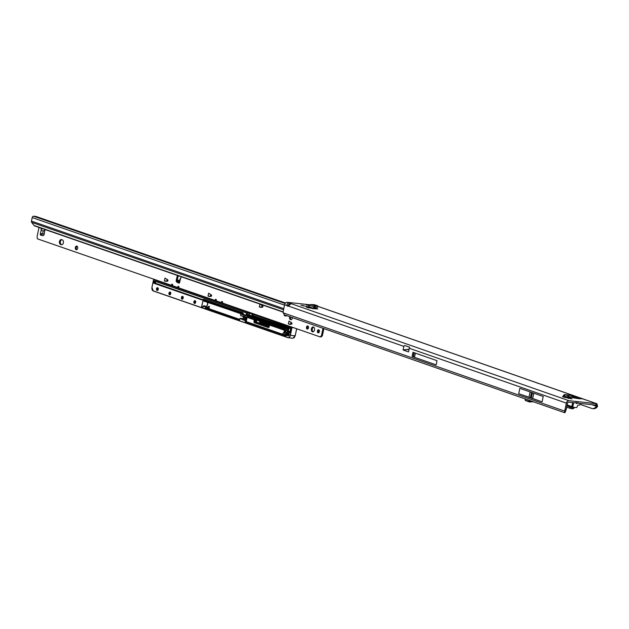 <?xml version="1.0" encoding="UTF-8"?>
<svg xmlns="http://www.w3.org/2000/svg" width="629" height="629" viewBox="0 0 629 629"><rect width="100%" height="100%" fill="white"/><g stroke="black" fill="none" stroke-linecap="round" stroke-linejoin="round"><path stroke-width="0.94" d="M576.078 402.261L576.762 403.614L577.564 403.126M576.015 398.165L577.721 398.503M531.363 395.444L531.489 394.847L531.363 395.444M306.016 306.347L300.835 305.167L306.016 306.347M306.292 304.868L309.012 305.592L306.292 304.868M572.076 398.896L563.82 397.119L564.944 394.595L566.493 395.224L571.942 395.523L571.926 397.025M568.176 395.114L568.262 396.616L571.855 397.009L572.013 395.57M572.083 398.865L570.354 398.094L570.228 398.7M563.82 397.119L562.578 396.64M570.189 398.692L570.314 398.078L569.261 397.709L569.677 397.096M308.289 307.801L310.584 308.053L309.35 307.18L308.438 307.086L308.289 307.801L306.354 307.125L306.512 306.409L308.438 307.086M314.799 307.911L314.626 308.808M317.818 309.02L314.815 307.919M317.826 308.973L312.519 308.58L310.16 307.754M572.296 397.481L571.415 397.174M572.013 396.199L578.649 397.481L582.682 398.888L580.944 398.7M565.345 411.342L564.881 412.773L565.597 411.162L564.465 411.036A6.148 4.026 -83.8 0 0 565.094 409.157L566.359 403.126A2.736 2.044 -70.8 0 1 568.978 400.689L596.111 403.653A7.218 0.818 11.9 0 0 596.63 403.7L596.434 405.186M596.111 403.653L595.797 405.115A7.218 0.818 11.9 0 0 596.323 405.162L596.418 406.263L597.55 406.381L596.945 403.771L540.649 384.107A2.736 2.044 109.2 0 0 540.303 384.036L536.443 382.684A2.736 2.044 -70.8 0 1 536.789 382.762A2.736 2.044 -70.8 0 1 537.536 383.313M536.789 382.762L529.068 380.065A2.736 2.044 109.2 0 0 528.73 379.987L524.869 378.642A2.736 2.044 -70.8 0 1 525.207 378.721A2.736 2.044 -70.8 0 1 525.962 379.271M409.062 349.284L403.095 349.928L403.842 346.375L288.389 306.064A1.84 1.211 96.2 0 1 288.137 305.702L289.23 304.578L289.537 303.115L291.078 303.65L288.389 306.064A1.84 1.211 -83.8 0 1 287.799 306.213A1.84 1.211 -83.8 0 1 287.005 305.576L284.607 304.743A2.736 2.044 109.2 0 1 287.217 302.305L310.034 304.79M595.797 405.115L568.663 402.159A1.227 0.92 -70.8 0 0 567.492 403.252L566.218 409.282A6.148 4.026 -83.8 0 1 565.597 411.162M577.681 398.495L579.419 398.534M574.481 398L578.908 398.7A1.565 1.03 -83.8 0 0 578.774 398.7M403.842 346.375L404.612 345.478L409.66 347.247A2.736 2.044 109.2 0 0 409.275 348.269L408.512 351.91L403.189 350.054L409.031 349.425M518.721 393.707L542.088 401.868L543.22 396.49L519.853 388.329L518.721 393.707L528.989 397.19A59.952 6.785 -168.1 0 1 530.396 397.67L531.332 398A59.952 6.785 -168.1 0 1 532.677 398.479L542.088 401.868M412.081 356.47L436.149 364.875L437.029 360.692L412.962 352.287L412.081 356.47L436.149 364.875M284.607 304.743L283.341 310.773A6.148 4.026 -83.8 0 0 283.136 312.802L284.332 314.807L564.818 412.758M574.308 407.403A1.816 1.352 -70.8 0 1 572.822 408.795L566.627 407.364M597.55 406.381A7.218 4.733 96.2 0 1 593.564 408.701L592.439 408.575A7.218 4.733 96.2 0 1 591.74 408.418L579.922 404.29M591.928 404.691L596.418 406.263A7.218 4.733 96.2 0 1 592.439 408.575M573.145 407.238L570.071 407.049L566.926 405.949M287.217 302.305L289.537 303.115C287.689 302.966 286.848 303.791 287.005 305.576L288.137 305.702M283.136 312.802L564.465 411.036L564.85 412.766L284.332 314.807M569.929 408.512L570.071 407.049M414.495 357.201L415.352 353.121M580.111 403.401L579.907 404.353A0.92 0.692 -70.8 0 1 579.026 405.17L578.405 405.1A0.92 0.692 109.2 0 0 577.595 405.689L577.029 407.026A0.92 0.692 -70.8 0 1 576.219 407.616L573.389 407.301A0.92 0.692 -70.8 0 1 572.885 406.334L573.648 402.702M573.168 407.23L572.437 406.971A0.92 0.692 -70.8 0 1 571.934 406.004L572.657 402.591M578.012 402.489C577.021 403.983 576.361 403.912 576.022 402.269M581.298 398.739L579.726 398.566A1.565 1.557 -160.2 0 0 578.735 398.676L581.597 398.77M579.671 398.707A1.565 1.557 -160.2 0 0 578.995 398.715M576.455 398.22L573.003 397.725M314.225 308.76L315.451 306.119A1.816 1.352 109.2 0 0 314.107 306.881L313.218 308.186A0.92 0.692 -70.8 0 1 312.519 308.58M315.451 306.119L317.598 305.796L314.445 304.695L310.899 304.53A1.816 1.352 109.2 0 0 309.554 305.293L308.658 306.598A0.92 0.692 -70.8 0 1 308.414 306.858M315.499 306.119L315.192 307.589L316.591 307.746L317.582 307.322L317.598 305.796M306.512 306.409L309.35 307.18M564.63 396.058L565.958 396.632M564.944 394.595A1.816 1.187 -83.8 0 0 564.787 394.564A1.816 1.187 -83.8 0 0 563.788 395.146L562.994 396.341A0.92 0.605 96.2 0 1 562.397 396.624M570.7 395.389L570.385 395.185A1.816 1.187 -83.8 0 0 570.236 395.154A1.816 1.187 -83.8 0 0 569.929 395.185M568.561 398.511A2.43 1.588 -83.8 0 0 569.111 397.945L569.261 397.709M568.262 396.616L571.926 397.056M530.271 400.689L529.877 401.491A0.613 0.401 96.2 0 1 529.429 401.758L528.863 401.695M531.01 400.948L530.577 401.845L529.626 401.994M530.389 400.736L529.579 401.994L525.86 400.681M312.448 331.798A2.461 1.628 -83.9 0 0 312.692 331.853A2.461 1.628 -83.9 0 0 314.539 329.769A2.461 1.628 -83.9 0 0 313.454 327.025A2.461 1.628 -83.9 0 0 313.211 326.97A2.461 1.628 -83.9 0 0 311.355 329.053A2.461 1.628 -83.9 0 0 312.448 331.798M318.085 332.827A1.565 1.038 -83.9 0 0 318.243 332.859A1.565 1.038 -83.9 0 0 319.422 331.53A1.565 1.038 -83.9 0 0 318.73 329.777A1.565 1.038 -83.9 0 0 318.573 329.745A1.565 1.038 -83.9 0 0 317.393 331.074A1.565 1.038 -83.9 0 0 318.085 332.827M307.172 329.046A1.565 1.038 -83.9 0 0 307.329 329.077A1.565 1.038 -83.9 0 0 308.509 327.748A1.565 1.038 -83.9 0 0 307.817 325.995A1.565 1.038 -83.9 0 0 307.66 325.964A1.565 1.038 -83.9 0 0 306.48 327.292A1.565 1.038 -83.9 0 0 307.172 329.046M181.238 276.674L180.499 278.922M44.934 229.797L43.149 231.268L41.231 229.86L41.207 228.091M63.372 242.833A2.461 1.628 -83.9 0 0 62.318 239.901L61.54 239.633A2.461 1.628 -83.9 0 0 61.296 239.578A2.461 1.628 -83.9 0 0 59.44 241.662A2.461 1.628 -83.9 0 0 60.533 244.414L61.312 244.681A2.461 1.628 -83.9 0 0 61.556 244.736A2.461 1.628 -83.9 0 0 63.372 242.833M76.14 249.697A1.84 1.219 -83.9 0 0 76.321 249.737A1.84 1.219 -83.9 0 0 77.713 248.172A1.84 1.219 -83.9 0 0 76.903 246.112A1.84 1.219 -83.9 0 0 76.722 246.073A1.84 1.219 -83.9 0 0 75.331 247.637A1.84 1.219 -83.9 0 0 76.14 249.697M313.659 327.119A2.461 1.628 -83.9 0 0 312.251 329.337A2.461 1.628 -83.9 0 0 313.156 331.805M319.013 329.958A1.565 1.038 -83.9 0 0 318.29 331.294A1.565 1.038 -83.9 0 0 318.714 332.749M308.1 326.176A1.565 1.038 -83.9 0 0 307.384 327.505A1.565 1.038 -83.9 0 0 307.801 328.967M61.784 239.712A2.461 1.628 -83.9 0 0 60.321 242.086A2.461 1.628 -83.9 0 0 61.445 244.508L61.988 244.697M77.163 246.261A1.84 1.219 -83.9 0 0 76.227 247.873A1.84 1.219 -83.9 0 0 76.801 249.65M290.614 317.008A1.84 1.219 -83.9 0 0 291.282 319.618L291.337 319.642M43.165 235.623L41.585 235.23A0.771 0.511 96.1 0 1 41.231 234.31L41.64 233.626M178.29 275.754L177.205 280.039A1.84 1.219 -83.9 0 0 177.897 282.319L179.391 282.987M323.88 328.621L322.543 334.958A2.461 1.628 96.1 0 1 321.733 336.491L320.295 336.963L222.352 302.981L222.603 301.786L221.66 301.456L221.408 302.651L216.117 300.819L216.368 299.624L215.425 299.294L215.173 300.489L178.715 287.846L178.966 286.651L178.015 286.321L177.763 287.516L172.48 285.684L172.731 284.489L171.78 284.159L171.528 285.354L37.504 238.863L37.276 238.029A2.461 1.628 96.1 0 1 37.182 236.182L39.022 227.446M323.007 328.314L321.631 334.856A2.461 1.628 96.1 0 1 320.814 336.389L320.295 336.963M177.425 275.455L176.285 279.944A1.84 1.219 -83.9 0 0 176.985 282.217L178.943 283.097A0.771 0.511 -83.9 0 0 179.619 282.531L179.925 279.158M44.234 233.941L40.311 234.208A0.771 0.511 -83.9 0 0 40.673 235.136L42.709 235.639A1.84 1.219 -83.9 0 0 42.819 235.663A1.84 1.219 -83.9 0 0 44.203 234.122L44.981 229.514M164.366 280.943L164.971 278.073L167.99 280.078L167.754 281.163L164.366 280.943L166.119 281.375M208.01 296.086L208.616 293.216L211.627 295.213L211.399 296.306L208.01 296.086L209.764 296.518M259.321 306.96L259.926 304.09L262.946 306.095L262.71 307.18L259.321 306.96L261.074 307.392M287.367 315.868L284.261 315.609L286.014 316.049M288.357 323.959L288.963 321.089L291.974 323.086L291.746 324.179L288.357 323.959L290.111 324.391M289.78 316.717A1.84 1.219 -83.9 0 0 290.362 319.524L290.755 319.658A1.84 1.219 -83.9 0 0 290.936 319.697A1.84 1.219 -83.9 0 0 292.359 317.614M41.742 233.791L41.027 233.776M283.553 309.751L31.67 222.367L34.021 225.473A2.154 1.596 -70.9 0 0 34.619 225.913L283.152 312.133M31.67 222.367A1.533 1.14 -70.9 0 1 31.45 221.109L32.197 217.579A1.533 1.14 -70.9 0 1 33.494 216.211L35.861 216.415L285.511 303.021M215.173 300.489L216.156 300.662M177.763 287.516L178.746 287.689M171.528 285.354L172.511 285.527M221.408 302.651L222.383 302.824M41.231 229.86L40.311 234.208L41.231 234.31M243.596 318.227L243.219 316.497L240.648 315.601L244.87 316.686M206.548 307.471L209.245 306.268L208.679 308.344L206.705 307.652M203.096 306.614A1.84 1.219 96.1 0 1 204.283 305.733A1.84 1.219 96.1 0 1 205.251 307.974L208.081 308.414L204.59 305.828M243.785 318.109A1.227 0.81 96.1 0 1 243.494 316.788A1.227 0.81 96.1 0 1 243.565 316.544M287.492 331.302A8.94 5.913 96.1 0 1 286.651 332.45A1.077 0.708 -83.9 0 0 286.337 333.449M221.518 302.675L222.296 302.926M215.283 300.513L216.062 300.764M177.881 287.532L178.66 287.783M171.646 285.369L172.425 285.621M240.805 309.382L292.799 327.512L291.974 327.426L290.394 335.336L295.221 335.8L293.932 337.97M285.92 334.03L285.967 333.944A11.094 7.336 -83.9 0 0 287.359 331.915A11.212 7.422 96.1 0 1 285.92 334.03A1.195 0.794 96.1 0 1 285.228 334.274A1.195 0.794 96.1 0 1 284.685 333.386A1.195 0.794 96.1 0 1 285.023 332.191A8.822 5.834 -83.9 0 0 286.502 329.808A0.92 0.613 -83.9 0 0 286.321 328.519L248.408 315.121A0.613 0.409 96.1 0 1 248.196 314.925L248.313 314.429L249.454 314.547L249.666 315.137L287.94 328.582A1.046 0.692 96.1 0 1 288.043 328.676M285.723 328.071L287.335 328.126M252.143 314.028L251.977 314.822L252.661 314.893L252.803 314.256L252.677 314.877A0.613 0.409 -83.9 0 0 252.677 315.231M267.765 324.949L259.832 322.197A0.613 0.409 96.1 0 1 259.565 321.466L259.691 320.876M288.011 327.835L252.19 315.404L251.977 314.822M209.315 308.061L208.411 307.754A1.84 1.219 96.1 0 1 209.512 306.339M206.619 307.557L208.411 307.754M268.001 323.966L267.695 325.437A0.739 0.487 96.1 0 1 267.073 325.987L254.997 321.796A0.739 0.487 96.1 0 1 254.682 320.916L254.776 318.872L247.181 316.23A0.739 0.487 96.1 0 1 246.859 315.357L247.221 312.047L153.625 279.583L151.974 287.343A2.948 1.95 -83.9 0 0 153.24 290.857L287.744 337.521A2.948 1.95 -83.9 0 0 290.221 335.296L291.856 327.536L288.868 326.498L286.667 335.351A0.739 0.487 96.1 0 1 286.053 335.902L245.404 321.804A0.739 0.487 96.1 0 1 245.09 320.924L245.797 317.551A0.739 0.487 96.1 0 1 246.419 316.992L253.794 319.556A0.739 0.487 96.1 0 1 254.116 320.436L254.014 322.48L267.655 327.214L268.371 325.382A0.739 0.487 96.1 0 1 268.992 324.823L284.198 330.099A0.802 0.527 -83.9 0 0 283.907 328.975L268.418 323.597L267.97 323.951A154.868 102.448 -83.9 0 0 256.255 319.933A0.613 0.409 -83.9 0 0 255.759 320.397L255.893 319.571L255.154 319.493L254.847 320.955A0.613 0.409 -83.9 0 0 255.115 321.686L267.592 325.625M269.141 323.558A0.613 0.409 96.1 0 1 269.267 323.565L255.626 318.84A0.613 0.409 96.1 0 1 255.893 319.571M256.868 320.082A0.613 0.409 -83.9 0 0 256.632 320.491L256.498 321.136A0.613 0.409 -83.9 0 0 256.766 321.867M249.776 313.211L248.549 313.289L248.479 312.762A0.613 0.409 -83.9 0 0 248.282 312.07M249.454 314.547L249.697 313.415M239.704 319.516L238.163 319.477L239.594 319.972M295.205 335.847L292.894 338.229L288.113 337.718A3.074 2.036 96.1 0 1 287.815 337.647L288.113 337.718A3.074 2.036 96.1 0 0 290.394 335.336L290.221 335.296M295.19 335.933L296.699 328.77M243.329 316.151L245.255 316.819L243.281 316.025L243.266 316.513M179.556 282.728L177.527 282.028M269.267 323.565L284.025 328.865A0.92 0.613 96.1 0 1 284.363 330.162L285.071 330.477L283.05 333.543L285.118 330.477L284.292 330.233M282.901 334.251L282.901 334.251A0.613 0.409 -83.9 0 1 283.003 333.535L285.008 330.233M243.281 316.025L245.302 316.725L244.539 320.373L239.971 318.4L239.445 320.106L238.163 319.477M248.581 312.173A0.739 0.487 96.1 0 1 248.644 312.802L248.471 312.794M248.895 312.794A0.613 0.409 96.1 0 0 248.636 312.833L248.549 313.289L248.966 312.92L286.415 325.916L248.895 312.794L287.138 326.451M286.557 335.572L283.317 334.447L283.199 333.637L285.267 330.571A1.046 0.692 96.1 0 0 285.016 328.849L248.282 316.104L248.313 314.429L248.526 315.011L287.94 328.582M284.473 330.256L285.055 330.5M239.445 320.106L205.085 307.935A1.722 1.14 -83.9 0 0 204.346 305.883A1.722 1.14 -83.9 0 0 202.9 307.18L201.579 306.716L203.041 300.56L240.797 313.667L240.585 315.475L243.203 316.387M242.432 319.642L244.539 320.224M242.511 319.28L239.94 318.384L242.857 318.589L244.138 316.607M239.279 313.14L240.836 313.785M573.451 397.882L574.835 398.039M596.63 403.7L540.303 384.036M536.443 382.684L528.73 379.987M524.869 378.642L317.661 306.284M291.078 303.65L568.978 400.689M566.359 403.126L409.275 348.269M571.989 406.625L567.138 404.927M567.067 405.273L572.972 407.333L572.822 408.795M577.375 397.206L577.131 398.361M578.649 397.481L578.405 398.629M576.431 397.103L576.211 398.165M575.338 396.875L575.095 398.039M574.175 396.545L573.892 397.905M573.082 396.317L572.799 397.654M565.094 409.157L566.218 409.282M571.258 408.748L571.407 407.277M572.469 408.826L572.618 407.356M303.123 305.411L303.013 305.953M414.212 352.72L413.355 356.8M414.173 352.712L413.308 356.792M413.984 352.641L413.119 356.753M533.793 393.196L532.677 398.479M532.441 392.724L531.332 398M531.505 392.402L530.396 397.67M530.098 391.906L528.989 397.19M571.934 406.004L572.885 406.334M313.218 308.186L308.658 306.598M314.107 306.881L309.554 305.293M315.593 306.134L311.096 304.57M316.529 306.347L312.519 304.947M316.607 306.339L312.637 304.955M565.117 394.658L570.495 395.24M564.873 397.489L569.111 397.945M564.457 396.16L565.015 396.223M567.877 396.616L567.79 395.114M564.991 394.611L564.685 396.073M530.703 401.585L532.323 401.758A0.613 0.401 -83.8 0 1 531.937 402.041L531.875 402.025A0.613 0.401 -83.8 0 0 531.937 402.041L532.559 401.491M528.667 401.656L525.262 400.201L528.572 401.357L529.233 400.327M529.642 400.469L529.186 401.412L529.877 401.491M528.792 401.223L529.186 401.412A0.613 0.401 96.2 0 1 528.737 401.679L528.572 401.357M525.097 398.88L525.262 400.201M530.577 401.845L529.885 401.774M43.252 228.909L40.956 228.484M179.619 282.531L180.531 278.191M284.426 314.846L284.261 315.609M42.591 233.894L43.149 231.268M283.168 311.905L34.021 225.473M31.45 221.109L283.781 308.65M284.528 305.12L32.197 217.579M289.316 304.955L288.294 304.601M285.126 303.5L33.494 216.211M177.897 282.319L176.985 282.217M177.205 280.039L176.285 279.944M41.585 235.23L40.673 235.136M321.309 336.869L320.397 336.767M321.733 336.491L320.814 336.389M322.543 334.958L321.631 334.856M291.282 319.618L290.362 319.524M61.799 244.736L61.312 244.681M61.445 244.508L60.533 244.414M210.801 294.443L210.385 296.44M167.165 279.307L166.74 281.297M288.585 333.134A1.415 0.936 96.1 0 1 289.198 334.817A1.415 0.936 96.1 0 1 288.011 335.878A1.415 0.936 96.1 0 1 287.406 334.196A1.415 0.936 96.1 0 1 288.585 333.134M289.198 333.96A1.289 0.857 -83.9 0 0 288.656 333.26M288.255 335.8L288.64 333.26A1.289 0.857 -83.9 0 0 288.53 333.228A1.289 0.857 -83.9 0 0 287.571 334.227A1.289 0.857 -83.9 0 0 288.129 335.768A1.289 0.857 -83.9 0 0 288.255 335.8A1.289 0.857 -83.9 0 0 289.065 335.226M195.069 300.686A1.415 0.936 96.1 0 1 195.674 302.376A1.415 0.936 96.1 0 1 194.495 303.437A1.415 0.936 96.1 0 1 193.881 301.755A1.415 0.936 96.1 0 1 195.069 300.686M194.738 303.359L195.124 300.811A1.289 0.857 -83.9 0 0 195.014 300.788A1.289 0.857 -83.9 0 0 194.039 301.889A1.289 0.857 -83.9 0 0 194.605 303.327A1.289 0.857 -83.9 0 0 194.738 303.359A1.289 0.857 -83.9 0 0 195.54 302.785M195.682 301.519A1.289 0.857 -83.9 0 0 195.139 300.819M182.599 296.361A1.415 0.936 96.1 0 1 183.204 298.052A1.415 0.936 96.1 0 1 182.025 299.113A1.415 0.936 96.1 0 1 181.419 297.423A1.415 0.936 96.1 0 1 182.599 296.361M182.268 299.027L182.654 296.487A1.289 0.857 -83.9 0 0 182.544 296.463A1.289 0.857 -83.9 0 0 181.569 297.556A1.289 0.857 -83.9 0 0 182.143 299.003A1.289 0.857 -83.9 0 0 182.268 299.027A1.289 0.857 -83.9 0 0 183.07 298.461M183.212 297.195A1.289 0.857 -83.9 0 0 182.669 296.495M170.129 292.037A1.415 0.936 96.1 0 1 170.742 293.719A1.415 0.936 96.1 0 1 169.555 294.789A1.415 0.936 96.1 0 1 168.949 293.098A1.415 0.936 96.1 0 1 170.129 292.037M170.742 292.87A1.289 0.857 -83.9 0 0 170.2 292.171A1.289 0.857 -83.9 0 0 170.074 292.139A1.289 0.857 -83.9 0 0 169.099 293.232A1.289 0.857 -83.9 0 0 169.673 294.679A1.289 0.857 -83.9 0 0 169.799 294.702A1.289 0.857 -83.9 0 0 170.608 294.136M157.667 287.712A1.415 0.936 96.1 0 1 158.272 289.395A1.415 0.936 96.1 0 1 157.085 290.456A1.415 0.936 96.1 0 1 156.479 288.774A1.415 0.936 96.1 0 1 157.667 287.712M158.272 288.546A1.289 0.857 -83.9 0 0 157.73 287.838A1.289 0.857 -83.9 0 0 157.604 287.815A1.289 0.857 -83.9 0 0 156.629 288.908A1.289 0.857 -83.9 0 0 157.203 290.354A1.289 0.857 -83.9 0 0 157.329 290.378A1.289 0.857 -83.9 0 0 158.138 289.804M288.153 331.224L288.782 328.259A0.739 0.487 96.1 0 1 289.395 327.701L290.567 328.11A0.739 0.487 96.1 0 1 290.881 328.991L290.205 332.214A0.739 0.487 96.1 0 1 289.395 332.631A2.398 1.588 -83.9 0 0 288.546 332.12A0.739 0.487 96.1 0 1 288.153 331.224L288.326 331.263A0.613 0.409 -83.9 0 0 288.648 332.01L288.648 332.01A2.516 1.667 96.1 0 1 288.656 332.01A2.516 1.667 96.1 0 1 289.544 332.544A0.613 0.409 -83.9 0 0 290.142 332.419M289.395 332.631L289.969 332.592M290.205 332.198L288.546 332.12M285.023 332.191L285.157 332.293A1.077 0.708 -83.9 0 0 285.912 334.007M205.085 307.935L208.081 308.414L239.728 319.398M207.428 302.187A3.192 2.367 -70.9 0 1 206.053 306.787M286.321 328.519L286.454 328.417A1.046 0.692 96.1 0 1 286.667 329.879A8.94 5.913 96.1 0 1 285.157 332.293L286.651 332.45M167.22 279.362L166.811 281.289M210.857 294.498L210.456 296.432L210.833 294.474M291.141 322.307L290.716 324.312M262.104 305.309L261.68 307.314L262.081 305.285M249.666 315.137L248.408 315.121M288.106 328.031A3.192 2.115 -83.9 0 0 287.186 326.49L286.415 325.916M286.502 329.808L287.767 329.997M259.565 321.466L260.351 321.081L260.257 321.537A0.739 0.487 -83.9 0 0 260.264 321.946M259.832 322.197L260.516 322.268A0.613 0.409 96.1 0 1 260.257 321.537M267.797 324.792L260.516 322.268L267.797 324.792M287.956 327.654L252.19 315.404M287.956 327.646L252.874 315.483L252.677 314.877M286.392 325.798L287.138 326.365A3.318 2.194 96.1 0 1 288.137 328.212M248.644 312.802L247.606 312.668L247.032 315.388L247.905 315.483L248.03 314.885M288.522 326.687A0.613 0.409 96.1 0 1 288.923 326.372L289.78 326.467A0.613 0.409 -83.9 0 0 289.733 326.467M292.949 327.67L288.868 326.498M295.174 335.8L296.66 328.763M287.783 337.639L153.287 290.983A3.074 2.036 96.1 0 1 151.99 289.214M255.775 320.122A0.676 0.448 96.1 0 1 256.215 319.862A154.931 102.488 96.1 0 1 267.985 323.911M247.048 317.323L246.277 321.655L282.736 334.298A0.739 0.487 96.1 0 1 282.853 333.449M269.621 325.154L269.047 326.986A0.739 0.487 96.1 0 1 268.426 327.544L267.946 327.379M286.47 335.689L246.167 321.765A0.613 0.409 96.1 0 1 245.9 321.034L246.615 317.653L245.97 317.59L245.255 320.963A0.613 0.409 -83.9 0 0 245.522 321.694L286.281 335.807M246.073 321.065L245.09 320.924M289.812 326.475L288.986 326.388A0.613 0.409 96.1 0 0 288.923 326.372L288.459 326.868M244.744 319.241L242.857 318.589A1.384 1.022 -70.9 0 0 244.162 316.607M254.997 321.796L267.191 325.877A0.613 0.409 -83.9 0 0 267.632 325.633M254.682 320.916L256.498 321.136M255.759 320.397L256.632 320.491M153.24 290.857L151.943 287.327L153.57 279.591L154.938 279.598L248.164 312.031M238.666 308.642L237.966 308.493M235.545 307.557L234.853 307.408M232.431 306.48L231.731 306.331M229.31 305.395L228.618 305.246M226.196 304.318L225.496 304.169M223.075 303.233L222.383 303.084M219.961 302.156L219.262 301.999M216.848 301.071L216.148 300.921M213.726 299.994L213.034 299.836M210.613 298.909L209.913 298.759M207.491 297.832L206.799 297.674M204.378 296.746L203.678 296.597M201.256 295.661L200.565 295.512M198.143 294.584L197.443 294.435M195.021 293.499L194.33 293.35M191.908 292.422L191.208 292.273M188.786 291.337L188.095 291.188M185.673 290.26L184.973 290.111M182.552 289.175L181.86 289.026M179.438 288.098L178.738 287.94M176.317 287.013L175.625 286.863M173.203 285.936L172.503 285.778M170.082 284.851L169.39 284.701M166.968 283.773L166.268 283.616M163.855 282.688L163.155 282.539M160.733 281.603L160.033 281.454M157.62 280.526L156.92 280.377M203.537 300.835L203.002 300.78L201.744 306.755L202.947 306.889M205.95 306.653A3.074 2.28 109.1 0 0 207.208 302.109M246.277 321.655L245.404 321.804M179.399 281.713L177.126 280.927M285.267 330.571L285.118 330.477A0.92 0.613 -83.9 0 0 284.898 328.959L255.626 318.84M285.016 328.849L283.907 328.975M283.317 334.447L283.199 334.557A0.613 0.409 96.1 0 1 283.05 333.543L283.199 333.637M286.053 335.902L286.164 335.792A0.613 0.409 -83.9 0 0 286.604 335.548M254.116 320.004A0.613 0.409 -83.9 0 0 253.864 319.681L246.419 316.992M268.064 326.844L268.874 326.946L269.188 325.484L268.544 325.421L268.237 326.883A0.613 0.409 96.1 0 1 267.781 327.355L268.418 327.426A0.613 0.409 -83.9 0 1 268.363 327.41L267.844 327.355M267.687 327.332L254.014 322.48M284.237 330.217L268.992 324.823M246.78 317.692L246.615 317.653A0.613 0.409 96.1 0 1 246.843 317.252M246.458 317.118A0.613 0.409 -83.9 0 0 245.97 317.59L245.797 317.551M268.064 323.793A0.613 0.409 96.1 0 1 268.528 323.487L268.418 323.597M254.776 318.872L254.894 318.761A0.613 0.409 96.1 0 1 255.154 319.493L254.989 319.453M269.354 325.523L269.188 325.484A0.613 0.409 96.1 0 1 269.416 325.083M284.921 330.304L269 324.941A0.613 0.409 -83.9 0 0 268.544 325.421L268.371 325.382M254.116 320.413L254.069 322.606L267.781 327.355A0.613 0.409 96.1 0 1 267.718 327.347L267.655 327.214M268.418 327.426A0.613 0.409 -83.9 0 0 268.874 326.946L269.047 326.986M239.24 313.116L202.837 300.748M202.908 307.023L201.799 306.905L202.852 307.267M205.188 308.226L237.88 319.571M240.003 318.329L242.841 318.589M179.611 280.676L177.252 279.85L179.611 280.668M179.422 281.572L177.119 280.778M248.282 316.104L248.164 316.214A0.613 0.409 96.1 0 1 247.905 315.483L248.07 315.522M246.859 315.357L247.032 315.388A0.613 0.409 -83.9 0 0 247.291 316.12L247.181 316.23M247.221 312.047L247.339 311.937A0.613 0.409 96.1 0 1 247.606 312.668L247.433 312.637M287.138 326.365L288.121 328.307M260.548 322.276L260.39 321.089M268.371 324.132L256.215 319.862M241.442 312.983L202.727 299.553L202.255 299.813A0.739 0.487 96.1 0 1 201.878 299.907L154.034 283.309A0.739 0.487 96.1 0 1 153.72 282.429L153.908 281.533A0.739 0.487 96.1 0 1 154.522 280.982L246.198 312.778A0.739 0.487 96.1 0 1 246.513 313.659L246.198 315.145A0.739 0.487 96.1 0 1 245.577 315.703L241.968 314.453A0.739 0.487 96.1 0 1 241.654 313.572L241.56 312.872L242.755 313.006L204.032 299.569A0.613 0.409 -83.9 0 0 203.906 299.553M239.649 319.917L239.971 318.4M290.795 328.409L290.228 331.963M290.189 332.151A0.613 0.409 96.1 0 1 289.977 331.436L290.142 331.475M290.669 328.267A0.613 0.409 96.1 0 0 290.598 328.472L288.947 328.299L288.326 331.263L289.977 331.436L290.771 328.511M290.606 328.228L289.466 327.835A0.613 0.409 -83.9 0 0 288.947 328.299L288.782 328.259M290.889 328.558A0.613 0.409 -83.9 0 0 290.629 328.244L290.567 328.11M155.575 281.454L155.457 283.223L202.475 299.616M203.796 299.538A0.739 0.487 96.1 0 1 204.15 299.459L242.873 312.896A0.739 0.487 96.1 0 1 243.187 313.769L243.399 314.358L246.12 315.302M202.467 299.577L202.53 299.522A0.613 0.409 96.1 0 1 202.837 299.443L204.15 299.459M246.049 315.428L243.281 314.469A0.613 0.409 96.1 0 1 243.014 313.737A0.613 0.409 -83.9 0 0 242.755 313.006L242.873 312.896M202.365 299.64L155.457 283.223M202.727 299.553L241.56 312.872A0.613 0.409 96.1 0 1 241.827 313.604L243.187 313.769M155.434 281.737L154.074 281.572L153.885 282.468A0.613 0.409 -83.9 0 0 154.152 283.199L155.339 283.333A0.613 0.409 96.1 0 1 155.08 282.594L155.269 281.698A0.613 0.409 96.1 0 1 155.402 281.391M155.245 282.633L153.72 282.429M241.654 313.572L241.827 313.604A0.613 0.409 -83.9 0 0 242.086 314.343L243.399 314.358M246.513 313.234A0.613 0.409 -83.9 0 0 246.261 312.912L246.529 313.643M246.23 312.904L154.522 280.982M241.968 314.453L245.695 315.593A0.613 0.409 -83.9 0 0 246.136 315.349M154.569 281.1A0.613 0.409 -83.9 0 0 154.074 281.572L153.908 281.533M154.034 283.309L202.106 299.813M203.041 300.56L239.295 313.25M240.797 313.667L239.319 313.258M240.852 313.792L240.585 315.459M246.198 312.778L154.53 281.1M246.513 313.659L245.758 315.609M290.897 328.975L290.205 332.214M289.395 327.701L290.622 328.236L290.881 328.991M269.204 323.558L268.017 323.951M267.254 325.893L267.97 323.951M253.794 319.556L254.116 320.436M288.459 326.844L286.226 335.807M287.744 337.521L153.287 290.983M525.207 378.721L317.661 306.244M572.327 406.947L573.271 407.277M317.669 305.851L317.653 307.259M564.787 394.564L570.236 395.154M566.328 396.726L571.014 397.237M571.965 397.041L572.044 395.555M529.492 401.774L525.388 400.516L525.018 398.857M530.271 402.073L529.579 401.994M170.074 292.139L169.799 294.702M157.604 287.815L157.329 290.378M166.779 281.297L167.188 279.331M204.857 305.796L202.876 307.164M292.894 338.229L295.284 335.627M287.39 331.798L285.448 334.188M252.889 315.483L252.842 314.272M289.765 332.67L290.173 332.198L288.656 332.01M203.969 299.553L202.483 299.53M245.263 316.788L244.524 320.279M253.849 319.681L246.426 317.11M290.684 324.32L291.109 322.284"/></g></svg>
